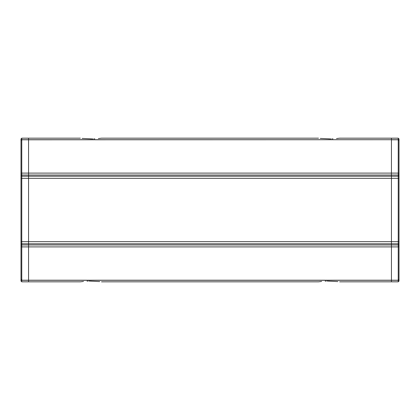 <?xml version="1.0" encoding="UTF-8"?>
<svg xmlns="http://www.w3.org/2000/svg" width="420" height="420" viewBox="0 0 420 420"><rect width="100%" height="100%" fill="white"/><g stroke="black" fill="none" stroke-linecap="round" stroke-linejoin="round"><path stroke-width="0.63" d="M28.56 243.794L28.56 138.18L28.56 244.96L28.56 243.794L21.756 243.794L21.756 244.96L28.56 244.96L28.56 246.892L28.56 244.96L391.44 244.96L391.44 243.416L391.44 243.794L28.56 243.794M92.93 138.936L82.131 138.422M90.93 138.962C77.275 138.112 77.275 138.112 90.93 138.962C104.585 138.112 104.585 138.112 90.93 138.962M331.07 138.936L320.271 138.422M329.07 138.962C315.415 138.112 315.415 138.112 329.07 138.962C342.725 138.112 342.725 138.112 329.07 138.962M90.93 281.038C77.275 281.888 77.275 281.888 90.93 281.038C104.585 281.888 104.585 281.888 90.93 281.038M21 279.5L21 246.65L21 279.5A0.756 0.719 180 0 0 21.756 280.214L398.244 280.214L398.244 281.82L391.44 281.82L391.44 246.892L28.56 246.892L28.56 280.292L28.56 246.892L21.756 246.892L21.756 281.82L28.56 281.82L28.56 280.292L28.56 281.82L80.346 281.82L83.48 281.426M87.024 281.143L88.006 281.096M329.07 281.038C315.415 281.888 315.415 281.888 329.07 281.038C342.725 281.888 342.725 281.888 329.07 281.038M101.514 281.82L318.486 281.82L321.62 281.426M325.164 281.143L326.146 281.096M88.93 281.064L99.729 281.579M327.07 281.064L337.869 281.579M318.486 138.18L101.514 138.18L98.38 138.574M94.836 138.857L93.854 138.904M80.346 138.18L21.756 138.18L21.756 139.708L391.44 139.708L391.44 138.18L398.244 138.18L398.244 139.708L399 140.501A0.756 0.719 180 0 0 398.244 139.786L391.44 139.786L391.44 173.108L398.244 173.108L398.244 139.708L21.756 139.786L21.756 173.108L391.44 173.108L391.44 175.04L21.756 175.04L21.756 176.206L391.44 176.206L391.44 178.322L21.756 178.322L21.756 241.678L391.44 241.678L391.44 243.416L391.44 138.18L339.654 138.18L336.52 138.574M332.976 138.857L331.994 138.904M399 246.65L398.244 246.892L398.244 244.96L391.44 244.96L391.44 246.892L391.44 243.794L398.244 243.794L398.244 178.322L391.44 178.322L391.44 241.678L398.244 241.678A0.756 0.336 180 0 0 399 241.348L399 281.064L398.244 281.82M339.654 281.82L391.44 281.82L391.44 280.292L398.244 280.292L399 279.5A0.756 0.719 180 0 1 398.244 280.214L398.244 246.892L391.44 246.892L391.44 280.292L21.756 280.292L21 279.316M399 248.892L399 146.223M399 279.536L399 275.153M399 178.652A0.756 0.336 180 0 0 398.244 178.322L398.244 176.206L391.44 176.206L391.44 175.04L398.244 175.04L398.244 173.108L399 173.35L399 241.348M399 273.777L399 266.931M398.244 138.18L399 138.936L399 146.454M399 140.501L399 173.35M399 171.108L399 155.001M21 245.684A0.756 0.724 180 0 1 21.756 244.96L21.756 246.892L21 246.65L21 140.464L21 140.999L21 140.464L21.756 139.786A0.756 0.719 180 0 0 21 140.501M21 275.153L21 273.546L21 275.153M21.756 281.82L21 281.064L21 273.777M21 146.223L21 138.936L21.756 138.18M21 174.316A0.756 0.724 180 0 0 21.756 175.04L21.756 173.108L21 173.35L21 178.652A0.756 0.336 180 0 1 21.756 178.322L21.756 176.206A0.756 0.724 180 0 1 21 175.481M399 175.481A0.756 0.724 180 0 1 398.244 176.206L398.244 175.04A0.756 0.724 180 0 0 399 174.316M399 245.684A0.756 0.724 180 0 0 398.244 244.96L398.244 243.794A0.756 0.724 180 0 1 399 244.519M21 241.348A0.756 0.336 180 0 0 21.756 241.678L21.756 243.794A0.756 0.724 180 0 0 21 244.519"/></g></svg>

